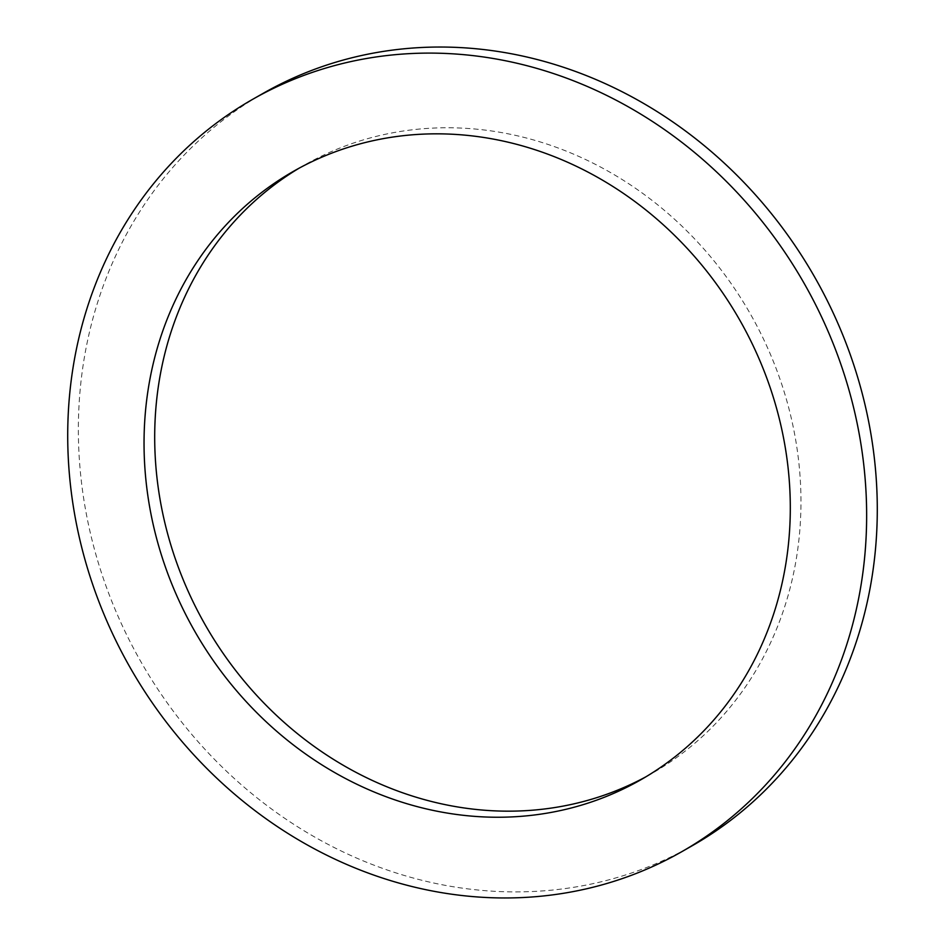 <?xml version="1.0" encoding="UTF-8"?>
<svg xmlns="http://www.w3.org/2000/svg" width="945" height="945" viewBox="0 0 945 945"><rect width="100%" height="100%" fill="white"/><g stroke="black" fill="none" stroke-linecap="round" stroke-linejoin="round"><path stroke-width="0.71" stroke-dasharray="4.72 3.54" d="M258.056 96.319A433.058 387.922 -119.7 0 0 81.175 479.694A433.058 387.922 -119.7 0 0 692.307 845.692M299.045 168.222A350.311 313.799 60.3 0 1 304.337 165.127A350.311 313.799 60.3 0 1 798.679 461.184A350.311 313.799 60.3 0 1 651.318 773.801A350.311 313.799 60.3 0 1 645.955 776.778M640.663 779.873L651.318 773.801M293.682 171.199L304.337 165.127"/><path stroke-width="1.42" d="M681.652 851.764A433.058 387.922 -119.7 0 0 863.824 465.306A433.058 387.922 -119.7 0 0 252.693 99.308A433.058 387.922 -119.7 0 0 70.532 485.765A433.058 387.922 -119.7 0 0 681.652 851.764L692.307 845.692A433.058 387.922 -119.7 0 0 874.468 459.235A433.058 387.922 -119.7 0 0 263.348 93.236A433.058 387.922 -119.7 0 0 258.056 96.319M645.955 776.778A350.311 313.799 60.3 0 1 156.976 477.745A350.311 313.799 60.3 0 1 299.045 168.222M146.321 483.816A350.311 313.799 60.3 0 1 293.682 171.199A350.311 313.799 60.3 0 1 788.024 467.255A350.311 313.799 60.3 0 1 640.663 779.873A350.311 313.799 60.3 0 1 146.321 483.816M263.348 93.236L252.693 99.308"/></g></svg>
